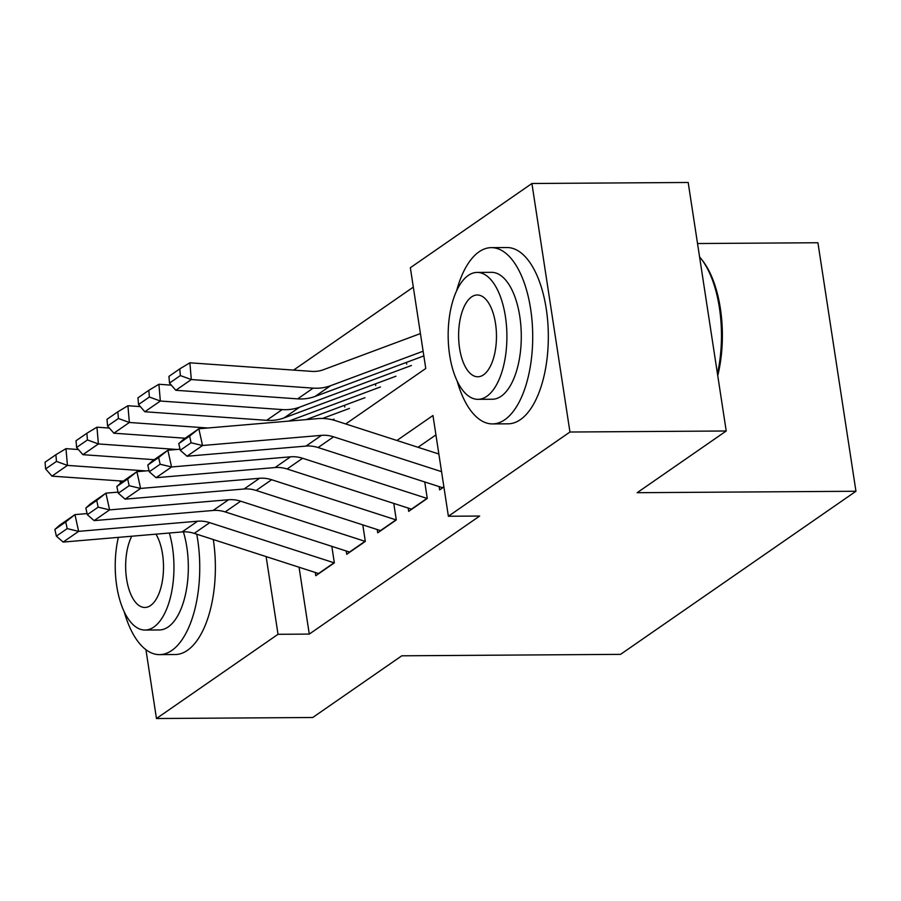 <?xml version="1.0" encoding="UTF-8"?>
<svg xmlns="http://www.w3.org/2000/svg" width="901" height="901" viewBox="0 0 901 901"><rect width="100%" height="100%" fill="white"/><g stroke="black" fill="none" stroke-linecap="round" stroke-linejoin="round"><path stroke-width="1.35" d="M697.532 243.529L817.917 242.741L855.95 491.259L620.552 654.363L401.778 655.804L312.726 717.5L156.459 718.525L145.928 649.689M413.311 287.126L293.58 370.097M345.714 423.954L425.768 368.486L410.349 267.732L531.917 183.5L569.95 432.018L448.383 516.25L432.964 415.507L396.913 440.476M569.95 432.018L726.217 430.993L688.184 182.475L531.917 183.5M439.159 486.608L439.654 489.885L443.889 486.957M408.187 508.074L408.682 511.351L427.265 498.467L424.743 481.956M377.215 529.529L377.71 532.806L396.294 519.933L393.771 503.422M346.243 550.995L346.739 554.273L365.322 541.4L362.799 524.878M344.768 407.061L344.497 405.315M375.74 385.594L375.469 383.849M406.711 364.139L406.441 362.393M299.053 567.225L309.28 634.09L479.636 516.048L448.383 516.25M435.926 434.901L418.041 447.29M315.271 572.45L315.767 575.728L334.35 562.855L331.827 546.344M120.464 483.263L120.103 480.931M726.217 430.993L637.165 492.701L855.95 491.259M309.28 634.09L278.026 634.293L156.459 718.525M266.133 556.604L278.026 634.293M318.841 573.599A24.676 20.858 -124.7 0 1 318.56 573.52L194.211 533.381A35.252 29.801 55.3 0 0 182.126 531.928L63.149 542.075L78.635 531.353L67.203 528.617L65.728 521.927L54.882 529.439L56.358 536.129L67.203 528.617M54.882 529.439L59.466 525.339L74.952 514.606L87.093 513.57M65.728 521.927L74.952 514.606L78.635 531.353L197.612 521.206A35.252 29.801 55.3 0 1 209.696 522.659L334.046 562.787A24.676 20.858 -124.7 0 0 334.327 562.877M56.358 536.129L63.149 542.075M78.398 449.52L65.987 448.653L67.417 465.4L145.872 470.919M56.47 461.413L55.896 454.712L45.05 462.224L45.624 468.925L56.47 461.413L67.417 465.4L51.931 476.133L123.234 481.145M51.931 476.133L45.624 468.925M55.896 454.712L65.987 448.653M124.203 611.79A88.14 40.793 -90.4 0 0 159.533 654.633A88.14 40.793 -90.4 0 0 171.809 650.443A88.14 40.793 -90.4 0 0 196.745 534.203M159.533 654.633L175.166 654.531A88.14 40.793 -90.4 0 0 187.431 650.342A88.14 40.793 -90.4 0 0 213.3 539.553M183.387 531.849A63.464 29.373 89.6 0 1 168.205 626.938A63.464 29.373 89.6 0 1 159.376 629.945L144.993 630.047A63.464 29.373 -90.4 0 0 153.834 627.04A63.464 29.373 -90.4 0 0 169.332 533.02M118.358 537.368A63.464 29.373 -90.4 0 0 144.993 630.047M131.737 536.23A40.894 18.921 -90.4 0 0 126.996 581.325A40.894 18.921 -90.4 0 0 144.847 607.477A40.894 18.921 -90.4 0 0 150.546 605.54A40.894 18.921 -90.4 0 0 163.261 573.633A40.894 18.921 -90.4 0 0 155.952 534.169M457.156 381.078A88.14 40.793 -90.4 0 0 492.498 423.92A88.14 40.793 -90.4 0 0 504.763 419.742A88.14 40.793 -90.4 0 0 532.142 322.074A88.14 40.793 -90.4 0 0 491.338 247.64A88.14 40.793 -90.4 0 0 479.062 251.818A88.14 40.793 -90.4 0 0 456.57 290.944M492.498 423.92L508.119 423.819A88.14 40.793 -90.4 0 0 520.384 419.641A88.14 40.793 -90.4 0 0 547.763 321.972A88.14 40.793 -90.4 0 0 506.959 247.538L491.338 247.64M477.125 272.417L491.495 272.327A63.464 29.373 89.6 0 1 520.879 325.914A63.464 29.373 89.6 0 1 501.159 396.237A63.464 29.373 89.6 0 1 492.329 399.244L477.958 399.334A63.464 29.373 -90.4 0 0 486.788 396.327A63.464 29.373 -90.4 0 0 506.497 326.004A63.464 29.373 -90.4 0 0 477.125 272.417A63.464 29.373 -90.4 0 0 468.283 275.424A63.464 29.373 -90.4 0 0 448.574 345.747A63.464 29.373 -90.4 0 0 477.958 399.334M483.499 374.839A40.894 18.921 -90.4 0 0 496.203 329.518A40.894 18.921 -90.4 0 0 477.271 294.976A40.894 18.921 -90.4 0 0 471.572 296.925A40.894 18.921 -90.4 0 0 458.879 342.234A40.894 18.921 -90.4 0 0 477.8 376.776A40.894 18.921 -90.4 0 0 483.499 374.839M717.444 373.667A88.14 40.793 -90.4 0 0 701.485 259.229A88.14 40.793 -90.4 0 0 699.57 256.875M701.485 259.229L702.859 261.02A86.023 39.813 89.6 0 1 717.748 375.649M349.813 552.144A24.676 20.858 -124.7 0 1 349.532 552.054L225.182 511.926A35.252 29.801 55.3 0 0 213.098 510.473L94.121 520.62L109.607 509.887L98.175 507.162L96.7 500.46L85.854 507.973L87.329 514.674L98.175 507.162M85.854 507.973L90.438 503.873L105.924 493.151L118.065 492.115M96.7 500.46L105.924 493.151L109.607 509.887L228.584 499.74A35.252 29.801 55.3 0 1 240.668 501.193L365.018 541.321A24.676 20.858 -124.7 0 0 365.299 541.411M87.329 514.674L94.121 520.62M380.785 530.678A24.676 20.858 -124.7 0 1 380.504 530.599L256.154 490.459A35.252 29.801 55.3 0 0 244.07 489.006L125.104 499.154L140.59 488.432L129.147 485.695L127.672 479.005L116.826 486.517L118.301 493.207L129.147 485.695M116.826 486.517L121.41 482.418L136.896 471.685L149.037 470.649M127.672 479.005L136.896 471.685L140.59 488.432L259.556 478.273A35.252 29.801 55.3 0 1 271.64 479.737L395.99 519.866A24.676 20.858 -124.7 0 0 396.271 519.956M118.301 493.207L125.104 499.154M411.757 509.223A24.676 20.858 -124.7 0 1 411.475 509.133L287.126 469.004A35.252 29.801 55.3 0 0 275.042 467.551L156.076 477.699L171.562 466.966L160.119 464.24L158.644 457.539L147.798 465.051L149.273 471.752L160.119 464.24M147.798 465.051L152.382 460.952L167.868 450.23L180.009 449.194M158.644 457.539L167.868 450.23L171.562 466.966L290.527 456.818A35.252 29.801 55.3 0 1 302.612 458.271L426.961 498.399A24.676 20.858 -124.7 0 0 427.243 498.49M149.273 471.752L156.076 477.699M442.729 487.756A24.676 20.858 -124.7 0 1 442.447 487.678L318.098 447.538A35.252 29.801 55.3 0 0 306.013 446.085L187.048 456.233L202.534 445.511L191.091 442.774L189.615 436.084L178.77 443.596L180.256 450.286L191.091 442.774M178.77 443.596L183.353 439.497L198.839 428.763L317.816 418.616A52.889 44.701 -124.7 0 1 335.927 420.801L438.855 454.014M189.615 436.084L198.839 428.763L202.534 445.511L321.499 435.352A35.252 29.801 55.3 0 1 333.584 436.816L441.558 471.651M180.256 450.286L187.048 456.233M109.37 428.065L96.959 427.187L98.389 443.945L176.844 449.464M322.49 418.469L349.475 408.412M332.3 419.776L333.989 419.145M87.442 439.947L86.868 433.246L76.022 440.758L76.596 447.459L87.442 439.947L98.389 443.945L82.903 454.678L154.206 459.69M82.903 454.678L76.596 447.459M86.868 433.246L96.959 427.187M140.342 406.599L127.931 405.732L129.361 422.479L207.816 427.998M288.872 421.082L380.447 386.957M306.126 419.618L364.961 397.679M118.414 418.492L117.84 411.791L106.994 419.303L107.568 426.004L118.414 418.492L129.361 422.479L113.875 433.212L185.178 438.224M113.875 433.212L107.568 426.004M117.84 411.791L127.931 405.732M171.314 385.144L158.903 384.265L160.333 401.024L282.171 409.583A52.889 44.701 55.3 0 0 299.594 407.173L411.419 365.491M149.386 397.026L148.811 390.324L137.966 397.837L138.54 404.538L149.386 397.026L160.333 401.024L144.847 411.757L266.685 420.316A52.889 44.701 55.3 0 0 284.108 417.906L395.933 376.224M144.847 411.757L138.54 404.538M148.811 390.324L158.903 384.265M420.418 333.573L323.324 369.759A35.252 29.801 -124.7 0 1 311.712 371.37L189.874 362.81L191.316 379.558L313.154 388.128A52.889 44.701 55.3 0 0 330.566 385.718L423.121 351.21M180.358 375.571L179.783 368.869L168.938 376.381L169.512 383.083L180.358 375.571L191.316 379.558L175.819 390.291L297.668 398.861A52.889 44.701 55.3 0 0 315.08 396.44L423.842 355.906M175.819 390.291L169.512 383.083M179.783 368.869L189.874 362.81M194.211 533.381L209.696 522.659M182.126 531.928L197.612 521.206M318.56 573.52L334.046 562.787M225.182 511.926L240.668 501.193M213.098 510.473L228.584 499.74M349.532 552.054L365.018 541.321M256.154 490.459L271.64 479.737M244.07 489.006L259.556 478.273M380.504 530.599L395.99 519.866M287.126 469.004L302.612 458.271M275.042 467.551L290.527 456.818M411.475 509.133L426.961 498.399M318.098 447.538L333.584 436.816M306.013 446.085L321.499 435.352M442.447 487.678L443.855 486.698M282.171 409.583L266.685 420.316M299.594 407.173L284.108 417.906M313.154 388.128L297.668 398.861M330.566 385.718L315.08 396.44"/></g></svg>
